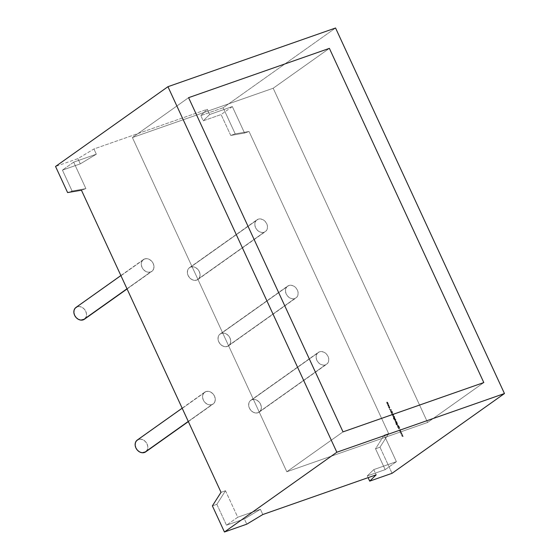 <?xml version="1.0" encoding="UTF-8"?>
<svg xmlns="http://www.w3.org/2000/svg" width="560" height="560" viewBox="0 0 560 560"><rect width="100%" height="100%" fill="white"/><g stroke="black" fill="none" stroke-linecap="round" stroke-linejoin="round"><path stroke-width="0.42" stroke-dasharray="2.8 2.1" d="M329.385 48.363L273.182 88.242L427.609 422.45L483.805 382.564L427.609 422.45L483.805 382.564L427.609 422.45L483.805 382.564L427.609 422.45L286.818 471.758L427.609 422.45L273.182 88.242L329.385 48.363L273.182 88.242L329.385 48.363L273.182 88.242L427.609 422.45L286.818 471.758L427.609 422.45L273.182 88.242L427.609 422.45L286.818 471.758L427.609 422.45L273.182 88.242L329.385 48.363M343.014 431.872L286.818 471.758L132.391 137.55L273.182 88.242L132.391 137.55L286.818 471.758L343.014 431.872L286.818 471.758L132.391 137.55L273.182 88.242L132.391 137.55L286.818 471.758L343.014 431.872L286.818 471.758L132.391 137.55L273.182 88.242L132.391 137.55L286.818 471.758L343.014 431.872M188.594 97.671L132.391 137.55L188.594 97.671M145.677 451.885A7.259 5.838 54.6 0 0 146.685 443.282A7.259 5.838 54.6 0 0 138.46 439.439L205.905 391.58A7.259 5.838 -125.4 0 1 214.13 395.416A7.259 5.838 -125.4 0 1 213.122 404.019A7.259 5.838 -125.4 0 1 211.939 404.635L188.279 421.421L211.939 404.635L209.566 404.887L207.102 404.103L204.911 402.409L203.329 400.064L202.601 397.411L202.839 394.87L203.994 392.826L205.905 391.58L208.271 391.328L210.735 392.105L212.926 393.799L214.508 396.151L215.236 398.797L215.005 401.338L213.843 403.389L211.939 404.635A7.259 5.838 -125.4 0 1 203.714 400.792A7.259 5.838 -125.4 0 1 204.722 392.189A7.259 5.838 -125.4 0 1 205.905 391.58A7.259 5.838 -125.4 0 1 214.508 396.151A7.259 5.838 -125.4 0 1 211.939 404.635L188.279 421.421M251.993 399.679L319.431 351.82A7.259 5.838 -125.4 0 1 327.656 355.663A7.259 5.838 -125.4 0 1 326.648 364.266A7.259 5.838 -125.4 0 1 325.465 364.875L258.02 412.734A7.259 5.838 54.6 0 0 259.203 412.125A7.259 5.838 54.6 0 0 260.218 403.522A7.259 5.838 54.6 0 0 251.993 399.679A7.259 5.838 54.6 0 0 250.81 400.288A7.259 5.838 54.6 0 0 249.802 408.891A7.259 5.838 54.6 0 0 258.02 412.734L259.931 411.488L261.093 409.437L261.324 406.896L260.596 404.25L259.014 401.898L256.823 400.204L254.359 399.427L251.993 399.679L319.431 351.82L321.797 351.568L324.268 352.345L326.452 354.039L328.034 356.391L328.762 359.037L328.531 361.578L327.369 363.629L325.465 364.875L323.099 365.127L320.628 364.343L318.437 362.649L316.862 360.304L316.134 357.658L316.365 355.117L317.52 353.066L319.431 351.82A7.259 5.838 -125.4 0 1 328.034 356.391A7.259 5.838 -125.4 0 1 325.465 364.875A7.259 5.838 -125.4 0 1 317.24 361.032A7.259 5.838 -125.4 0 1 318.248 352.429A7.259 5.838 -125.4 0 1 319.431 351.82L250.082 400.925L248.927 402.976L248.689 405.517L249.417 408.163L250.999 410.515L253.19 412.209L255.654 412.986L258.02 412.734A7.259 5.838 54.6 0 0 260.596 404.25A7.259 5.838 54.6 0 0 251.993 399.679A7.259 5.838 54.6 0 0 249.417 408.163A7.259 5.838 54.6 0 0 258.02 412.734L325.465 364.875L258.02 412.734M221.347 333.361L288.785 285.502A7.259 5.838 -125.4 0 1 297.01 289.345A7.259 5.838 -125.4 0 1 296.002 297.948A7.259 5.838 -125.4 0 1 294.819 298.557L227.381 346.416A7.259 5.838 54.6 0 0 228.564 345.807A7.259 5.838 54.6 0 0 229.572 337.204A7.259 5.838 54.6 0 0 221.347 333.361A7.259 5.838 54.6 0 0 220.164 333.97A7.259 5.838 54.6 0 0 219.156 342.573A7.259 5.838 54.6 0 0 227.381 346.416L229.285 345.17L230.447 343.119L230.678 340.578L229.95 337.932L228.368 335.58L226.184 333.886L223.713 333.109L221.347 333.361L288.785 285.502L291.158 285.25L293.622 286.027L295.813 287.721L297.388 290.073L298.123 292.719L297.885 295.26L296.73 297.311L294.819 298.557L292.453 298.809L289.989 298.025L287.798 296.331L286.216 293.986L285.488 291.34L285.719 288.799L286.881 286.748L288.785 285.502A7.259 5.838 -125.4 0 1 297.388 290.073A7.259 5.838 -125.4 0 1 294.819 298.557A7.259 5.838 -125.4 0 1 286.594 294.714A7.259 5.838 -125.4 0 1 287.602 286.111A7.259 5.838 -125.4 0 1 288.785 285.502L219.436 334.607L218.281 336.658L218.05 339.199L218.778 341.845L220.353 344.197L222.544 345.884L225.015 346.668L227.381 346.416A7.259 5.838 54.6 0 0 229.95 337.932A7.259 5.838 54.6 0 0 221.347 333.361A7.259 5.838 54.6 0 0 218.778 341.845A7.259 5.838 54.6 0 0 227.381 346.416L294.819 298.557L227.381 346.416M190.701 267.043L258.146 219.184A7.259 5.838 -125.4 0 1 266.371 223.027A7.259 5.838 -125.4 0 1 265.363 231.63A7.259 5.838 -125.4 0 1 264.173 232.239L196.735 280.098A7.259 5.838 54.6 0 0 197.918 279.489A7.259 5.838 54.6 0 0 198.926 270.886A7.259 5.838 54.6 0 0 190.701 267.043A7.259 5.838 54.6 0 0 189.518 267.652A7.259 5.838 54.6 0 0 188.51 276.255A7.259 5.838 54.6 0 0 196.735 280.098L198.646 278.852L199.801 276.801L200.039 274.26L199.304 271.614L197.729 269.262L195.538 267.568L193.074 266.791L190.701 267.043L258.146 219.184L260.512 218.932L262.976 219.709L265.167 221.403L266.749 223.755L267.477 226.401L267.246 228.942L266.084 230.993L264.173 232.239L261.807 232.491L259.343 231.707L257.152 230.013L255.57 227.668L254.842 225.022L255.08 222.474L256.235 220.43L258.146 219.184A7.259 5.838 -125.4 0 1 266.749 223.755A7.259 5.838 -125.4 0 1 264.173 232.239A7.259 5.838 -125.4 0 1 255.955 228.396A7.259 5.838 -125.4 0 1 256.963 219.793A7.259 5.838 -125.4 0 1 258.146 219.184L188.797 268.289L187.635 270.34L187.404 272.881L188.132 275.527L189.714 277.872L191.905 279.566L194.369 280.35L196.735 280.098A7.259 5.838 54.6 0 0 199.304 271.614A7.259 5.838 54.6 0 0 190.701 267.043A7.259 5.838 54.6 0 0 188.132 275.527A7.259 5.838 54.6 0 0 196.735 280.098L264.173 232.239L196.735 280.098M84.392 319.242A7.259 5.838 54.6 0 0 85.4 310.639A7.259 5.838 54.6 0 0 77.175 306.803L144.613 258.937A7.259 5.838 -125.4 0 1 152.838 262.78A7.259 5.838 -125.4 0 1 151.83 271.383A7.259 5.838 -125.4 0 1 150.647 271.992L126.987 288.785L150.647 271.992L148.281 272.244L145.817 271.467L143.626 269.773L142.044 267.421L141.316 264.775L141.547 262.234L142.709 260.183L144.613 258.937L146.986 258.685L149.45 259.469L151.641 261.163L153.223 263.508L153.951 266.161L153.713 268.702L152.558 270.746L150.647 271.992A7.259 5.838 -125.4 0 1 142.422 268.156A7.259 5.838 -125.4 0 1 143.43 259.553A7.259 5.838 -125.4 0 1 144.613 258.937A7.259 5.838 -125.4 0 1 153.223 263.508A7.259 5.838 -125.4 0 1 150.647 271.992L126.987 288.785M392.056 473.305L379.988 447.195L392.056 473.305L379.988 447.195L388.647 433.622L249.046 131.495L235.221 133.875L223.153 107.765L335.552 28L223.153 107.765L200.809 115.591L203.217 120.813L221.095 114.555L230.748 135.443L244.573 133.063L249.046 131.495L235.221 133.875L230.748 135.443L244.573 133.063L249.046 131.495L235.221 133.875L230.748 135.443L244.573 133.063L232.337 106.575L209.671 114.513L207.256 109.291L93.926 148.981L77.889 158.641L55.545 166.467M388.906 406.315L388.969 405.223L388.178 404.733L388.122 405.825L388.5 406.301L389.102 405.902L388.178 404.733L388.122 405.825L388.906 406.315L389.102 405.902L388.178 404.733L388.122 405.825L388.906 406.315L387.898 405.902L388.906 406.315M389.606 408.772L389.368 409.094L389.767 409.122L389.403 408.842M391.167 411.579L391.678 412.853L391.251 411.768L392.406 411.957L391.867 411.117L392.203 412.048L391.167 411.579L391.678 412.853L391.251 411.768L392.287 412.244L392.308 411.537L391.867 411.117L392.203 412.048L391.167 411.579L390.915 412.468L391.454 412.93L391.251 411.768L392.287 412.244L392.308 411.537L391.867 411.117L392.203 412.048L390.943 411.656L391.755 411.817L390.943 411.656L390.915 412.468L390.943 411.656L391.531 411.894L391.167 411.579M393.554 415.184L393.764 414.68L393.218 414.456L392.609 415.499L393.554 415.184L393.764 414.68L393.218 414.456L392.609 415.499L393.554 415.184L393.204 414.995L393.764 414.68L393.218 414.456L392.609 415.499L393.554 415.184L393.204 414.995L393.764 414.68L393.204 414.995L393.673 414.491L393.12 414.806L393.218 414.456L392.385 415.576L393.428 414.911M394.912 418.082L394.534 417.298L393.652 417.991L394.373 419.475L393.785 418.103L394.856 419.167L394.912 418.082L394.534 417.298L393.652 417.991L394.373 419.475L393.911 417.984L394.856 419.167L394.912 418.082L394.254 417.662L394.534 417.298L393.652 417.991L394.373 419.475L393.911 417.984L394.856 419.167L394.912 418.082L394.254 417.662L394.618 417.487L394.254 417.662L394.555 419.286L394.534 417.298L393.659 417.837L393.526 418.957L394.373 419.475L393.638 418.901L393.953 417.956L393.855 418.754L394.632 419.244L394.079 418.677M395.668 419.013L395.829 419.363L395.465 419.083M396.074 422.569L397.166 422.044L396.599 422.198L395.675 420.966L396.011 422.863L397.166 422.044L396.599 422.198L395.675 420.966L395.787 422.94L397.166 422.044L396.599 422.198L395.675 420.966L395.787 422.94L397.166 422.044L396.375 422.275L396.473 421.456L395.458 421.043L395.402 422.142L395.927 422.674M397.642 426.398L398.552 425.999L397.53 424.949L397.201 425.432L397.971 425.096L398.216 425.698L397.733 426.58L398.552 425.999L397.53 424.949L397.201 425.432L397.782 425.047L398.146 425.999L397.509 426.664L398.552 425.999L397.53 424.949L397.201 425.432L397.782 425.047L398.146 425.999L397.509 426.664L398.552 425.999L397.509 426.664L398.468 425.81L398.097 425.999L398.209 425.222L397.53 424.949L396.977 425.509L397.537 425.131M398.986 426.195L398.923 426.615L398.776 426.265M401.135 433.951L402.262 434.035L401.373 433.797L401.716 432.845L400.904 432.782L401.191 431.704L400.659 432.922L401.499 433.034L401.149 433.986L402.262 434.035L401.373 433.797L401.716 432.845L400.904 432.782L401.191 431.704L400.659 432.922L401.499 433.034L400.925 434.063L402.262 434.035L401.373 433.797L401.716 432.845L400.904 432.782L401.191 431.704L400.659 432.922L401.499 433.034L400.925 434.063L402.262 434.035L400.925 434.063L402.171 433.832L401.149 433.874L401.716 432.845L400.68 432.859L401.191 431.704L400.442 433.006L401.499 433.034L401.149 433.986M402.227 436.31L403.354 436.394L402.458 436.156L402.822 435.239L401.989 435.134L402.276 434.063L401.751 435.281L402.584 435.393L402.241 436.338L403.354 436.394L402.458 436.156L402.822 435.239L401.989 435.134L402.276 434.063L401.751 435.281L402.584 435.393L402.017 436.422L403.354 436.394L402.458 436.156L402.822 435.239L401.989 435.134L402.276 434.063L401.751 435.281L402.584 435.393L402.017 436.422L403.354 436.394L402.017 436.422L403.263 436.191L402.234 436.233L402.822 435.239L401.765 435.218L402.276 434.063L401.527 435.358L402.584 435.393L402.241 436.338M400.05 431.592L401.177 431.676L400.281 431.438L400.645 430.521L399.812 430.423L400.099 429.345L399.588 430.605L400.407 430.675L400.064 431.627L401.177 431.676L400.281 431.438L400.645 430.521L399.812 430.423L400.099 429.345L399.574 430.57L400.407 430.675L399.84 431.704L401.177 431.676L400.281 431.438L400.645 430.521L399.812 430.423L400.099 429.345L399.574 430.57L400.407 430.675L399.84 431.704L401.177 431.676L399.84 431.704L401.086 431.473L400.057 431.522L400.645 430.521L399.588 430.5L400.099 429.345L399.35 430.647L400.407 430.675L400.064 431.627M398.699 428.673L399.91 428.064L399.392 428.176L399.294 426.734L399.266 428.12L398.132 427.455L399.238 428.288L398.783 428.862L399.91 428.064L399.392 428.176L399.294 426.734L399.266 428.12L398.132 427.455L399.238 428.288L398.559 428.939L399.91 428.064L399.392 428.176L399.294 426.734L399.266 428.12L398.132 427.455L399.238 428.288L398.559 428.939L399.91 428.064L398.559 428.939L399.819 427.875L399.168 428.26L399.294 426.734L399.266 428.12L397.908 427.532L399.238 428.288L398.783 428.862M397.943 427.042L398.853 426.643L398.027 427.224M397.411 423.486L397.033 422.709L396.151 423.402L396.872 424.886L396.284 423.514L397.355 424.578L397.411 423.486L397.033 422.709L396.151 423.402L396.872 424.886L396.41 423.395L397.355 424.578L397.411 423.486L396.753 423.073L397.033 422.709L396.151 423.402L396.872 424.886L396.41 423.395L397.355 424.578L397.411 423.486L396.753 423.073L397.117 422.891L396.753 423.073L397.054 424.697L397.033 422.709L396.158 423.248L396.025 424.368L396.872 424.886L396.137 424.312L396.452 423.367L396.354 424.165L397.131 424.655L396.578 424.088M395.031 420.749L395.941 420.35L395.696 419.783L395.031 420.749L395.941 420.35L395.591 419.636L394.898 421.008L395.941 420.35L395.591 419.636L394.898 421.008L395.941 420.35L394.898 421.008L395.857 420.161L395.514 420.329L395.374 419.713L395.122 420.931M394.625 419.86L395.535 419.468L394.709 420.049M393.428 417.263L394.667 416.633L394.093 416.794L393.995 416.087L393.316 415.814L392.98 416.297L393.561 415.912L393.995 416.563L393.512 417.452L394.667 416.633L394.093 416.794L393.995 416.087L393.316 415.814L392.98 416.297L393.561 415.912L393.932 416.871L393.288 417.529L394.667 416.633L394.093 416.794L393.995 416.087L393.316 415.814L392.98 416.297L393.561 415.912L393.932 416.871L393.288 417.529L394.667 416.633L393.288 417.529L394.576 416.444L393.869 416.871L393.995 416.087L393.092 415.891L392.756 416.381L393.904 416.192L393.512 417.452M392.413 414.484L393.351 413.868L392.434 414.26L392 413.924L392.728 412.531L391.783 413.364L391.881 413.994L392.413 414.484L393.351 413.868L392.434 414.26L392 413.924L392.728 412.531L391.881 413.994L392.413 414.484L393.351 413.868L392.434 414.26L392 413.924L392.728 412.531L391.881 413.994L392.413 414.484L393.351 413.868L392.448 414.428L393.26 413.679L392.21 414.337L391.776 414.001L392.504 412.608L391.657 414.078L392.413 414.484M390.768 411.509L391.419 409.689L389.851 409.528L390.887 410.732L390.768 411.509L391.433 409.717L389.851 409.528L390.887 410.732L390.768 411.509L391.433 409.717L389.851 409.528L390.887 410.732L390.544 411.586L391.433 409.717L389.627 409.605L390.446 409.78L390.887 410.732L390.544 411.586L391.209 409.794L389.627 409.605L390.663 410.809L390.544 411.586L391.419 409.689M389.774 408.191L389.291 406.469L389.837 407.638L389.368 407.974L388.822 406.805L388.962 407.652L389.774 408.191L389.291 406.469L389.69 408.002L388.822 406.805L388.962 407.652L389.774 408.191L389.809 407.036L389.067 406.546L389.711 407.12L389.69 408.002L388.822 406.805L388.962 407.652L389.774 408.191L389.291 406.469L389.809 407.036L389.55 408.275L388.738 407.729L389.774 408.191M387.513 404.467L388.416 404.068L387.618 402.297L387.296 401.961L386.547 402.374L387.534 402.402L387.03 403.417L388.017 403.452L387.597 404.649L388.416 404.068L387.618 402.297L386.988 402.059L386.631 402.563L387.534 402.402L387.114 403.606L388.017 403.452L387.373 404.733L388.416 404.068L387.618 402.297L386.547 402.374L387.534 402.402L387.114 403.606L388.017 403.452L387.373 404.733L388.416 404.068L387.373 404.733L388.332 403.879L387.968 404.061L388.101 403.347L387.457 403.081L387.618 402.297L386.323 402.451L387.534 402.402L386.806 403.501L388.017 403.452L387.597 404.649M212.38 505.89L216.853 504.322L212.38 505.89L216.853 504.322L225.505 490.749L221.032 492.317L225.505 490.749L237.741 517.237L260.414 509.299L262.822 514.521L260.414 509.299L244.377 518.952L226.499 525.21L216.853 504.322L225.505 490.749L237.741 517.237L226.499 525.21L216.853 504.322L225.505 490.749L221.032 492.317M335.552 28L223.153 107.765L235.221 133.875L223.153 107.765L200.809 115.591L207.256 109.291L93.926 148.981L96.334 154.203L73.668 162.148L62.426 170.121L80.304 163.863L96.334 154.203L73.668 162.148L85.904 188.629L72.079 191.009L67.606 192.577L72.079 191.009L62.426 170.121L80.304 163.863L77.889 158.641L80.304 163.863L96.334 154.203L93.926 148.981L77.889 158.641L80.304 163.863L96.334 154.203L93.926 148.981L77.889 158.641M367.297 475.909L373.744 469.609L396.41 461.671L385.175 469.644L367.297 475.909L368.102 477.652L367.297 475.909L373.744 469.609L376.159 474.831L373.744 469.609L396.41 461.671L384.174 435.183L388.647 433.622L249.046 131.495L388.647 433.622L379.988 447.195L375.522 448.756L385.175 469.644L367.297 475.909L373.744 469.609L396.41 461.671L384.174 435.183L388.647 433.622L379.988 447.195L375.522 448.756L385.175 469.644L367.297 475.909L368.102 477.652M96.334 154.203L73.668 162.148L85.904 188.629L81.438 190.197L85.904 188.629L72.079 191.009L62.426 170.121L80.304 163.863M225.505 490.749L237.741 517.237L260.414 509.299L244.377 518.952L246.792 524.174L244.377 518.952L226.499 525.21L216.853 504.322M388.647 433.622L384.174 435.183L375.522 448.756L385.175 469.644L396.41 461.671L384.174 435.183L375.522 448.756L379.988 447.195M223.153 107.765L200.809 115.591L207.256 109.291L93.926 148.981M249.046 131.495L244.573 133.063L232.337 106.575L209.671 114.513L207.256 109.291L209.671 114.513L203.217 120.813L221.095 114.555L230.748 135.443L235.221 133.875M244.573 133.063L232.337 106.575L209.671 114.513L203.217 120.813L200.809 115.591L203.217 120.813L221.095 114.555L230.748 135.443M85.358 318.332A7.259 5.838 54.6 0 0 84.952 309.946A7.259 5.838 54.6 0 0 77.175 306.803A7.259 5.838 54.6 0 0 75.992 307.412M77.175 306.803L144.613 258.937L77.175 306.803L79.541 306.551L82.012 307.328L84.203 309.022L85.778 311.374L86.506 314.02L86.275 316.561L84.476 319.186M146.643 450.968A7.259 5.838 54.6 0 0 146.244 442.582A7.259 5.838 54.6 0 0 138.46 439.439A7.259 5.838 54.6 0 0 137.277 440.048M138.46 439.439L205.905 391.58L138.46 439.439L140.833 439.187L143.297 439.964L145.488 441.658L147.063 444.01L147.798 446.656L147.56 449.197L145.768 451.822M232.337 106.575L221.095 114.555M81.438 190.197L85.904 188.629L73.668 162.148L62.426 170.121L72.079 191.009L67.606 192.577M262.822 514.521L260.414 509.299L237.741 517.237L226.499 525.21L244.377 518.952L246.792 524.174M403.354 436.394L402.234 436.233L402.598 435.316L401.765 435.218L402.052 434.14L401.527 435.358L402.36 435.47L402.017 436.422M402.262 434.035L401.149 433.874L401.506 432.957L400.68 432.859L400.967 431.781L400.442 433.006L401.275 433.111L400.925 434.063M401.177 431.676L400.057 431.522L400.421 430.598L399.588 430.5L399.875 429.429L399.35 430.647L400.183 430.752L399.84 431.704M399.91 428.064L399.168 428.26L399.07 426.818L399.042 428.197L397.908 427.532L399.014 428.365L398.559 428.939M398.853 426.643L397.803 427.301M397.11 425.243L397.992 425.299L398.097 425.999L397.992 425.299L397.306 425.026L398.209 425.222L396.886 425.32L398.125 425.327L397.733 426.58M396.886 425.32L397.782 425.047M398.146 425.999L397.901 425.404L397.509 426.664M397.901 425.404L397.558 425.124L398.125 425.327M396.41 423.395L396.137 424.312L396.228 423.444L397.131 424.655L397.187 423.563M396.872 424.886L396.025 424.368L396.781 424.697M397.117 422.891L395.927 423.479L396.249 424.291M396.487 423.262L396.452 424.081L397.04 424.473L397.187 424.123L396.795 423.262L396.452 424.081L397.04 424.473L397.082 423.626L396.487 423.262L396.452 424.081L397.04 424.473L396.711 423.185L396.452 424.081L397.264 424.389L397.306 423.542L396.487 423.262L397.306 423.542L396.711 423.185L397.306 423.542L397.04 424.473L396.676 424.004L397.264 424.389L397.306 423.542L396.487 423.262M396.676 424.004L397.264 424.389L396.452 424.081L396.711 423.185L396.676 424.004M396.011 422.863L396.942 422.121L396.375 422.275L395.458 421.043L395.605 422.464L395.458 421.043L396.599 422.198M396.116 422.457L395.857 421.246L395.507 422.072L396.116 422.457L396.151 421.61L395.542 421.232L395.507 422.072L396.116 422.457L396.151 421.61L395.542 421.232L395.507 422.072L396.34 422.38L396.375 421.533L395.766 421.148L395.724 421.995L396.34 422.38L395.507 422.072L396.34 422.38L395.542 421.232L396.081 421.169L396.375 421.533L395.766 421.148L395.724 421.995L396.116 422.457M396.375 421.533L395.766 421.148L396.375 421.533L396.34 422.38L396.375 421.533M395.696 419.783L394.898 421.008M395.535 419.468L394.492 420.126M393.911 417.984L393.638 418.901L393.729 418.033L394.632 419.244L394.688 418.159M394.373 419.475L393.526 418.957L394.282 419.286M394.618 417.487L393.428 418.075L393.75 418.88M393.988 417.851L393.953 418.677L394.541 419.062L394.688 418.712L394.296 417.858L393.953 418.677L394.541 419.062L394.583 418.215L393.988 417.851L393.953 418.677L394.541 419.062L394.212 417.774L393.953 418.677L394.765 418.985L394.807 418.138L393.988 417.851L394.807 418.138L394.212 417.774L394.807 418.138L394.541 419.062L394.177 418.593L394.765 418.985L394.807 418.138L393.988 417.851M394.177 418.593L394.765 418.985L393.953 418.677L394.212 417.774L394.177 418.593M392.896 416.115L393.771 416.171L393.869 416.871L393.771 416.171L393.092 415.891L393.995 416.087L393.092 415.891L392.756 416.381L393.687 416.276L392.98 416.297M393.932 416.871L393.687 416.276L393.288 417.529M394.667 416.633L394.093 416.794M393.764 414.68L392.994 414.54L392.385 415.576L393.204 414.995M393.351 413.868L392.21 414.337L391.776 414.001L392.504 412.608L391.559 413.441L391.881 413.994M393.127 413.945L392.21 414.337L391.979 413.343M392.21 414.337L391.776 414.001L392.434 414.26M391.678 412.853L390.915 412.468L391.65 412.636L391.027 411.845L392.063 412.321L392.308 411.537L391.643 411.194L392.203 411.642L391.979 412.125L390.943 411.656L390.915 412.468L391.65 412.636M391.524 412.09L391.027 411.845L391.027 412.391L391.251 411.768L392.063 412.321L392.091 411.621L392.063 412.321L391.748 412.013M391.867 411.117L392.203 412.048L391.531 411.894L391.979 412.125L391.874 411.334M391.027 412.391L391.426 412.713L391.251 412.307M390.383 409.878L390.726 410.627L390.985 409.941L390.383 409.878L390.726 410.627L390.985 409.941L390.383 409.878L390.726 410.627L391.209 409.864L390.383 409.878L390.726 410.627L391.209 409.864L390.607 409.801L390.95 410.543L391.209 409.864L390.383 409.878L390.985 409.941M389.809 407.036L389.067 406.546L389.711 407.12L389.473 408.079L388.598 406.882L388.962 407.652M388.955 406.924L388.843 407.659L388.598 406.882L388.738 407.729L389.55 408.275L389.585 407.113M389.291 406.469L389.473 408.079L388.843 407.659L389.473 408.079L389.312 406.665M389.102 405.902L388.57 404.74L387.954 404.817L387.898 405.902L387.758 405.258L388.57 404.74L387.954 404.817L388.122 405.825M388.346 404.817L387.954 404.817L388.346 404.817M388.045 405.006L387.996 405.832L388.745 405.867L388.353 405.013L387.996 405.832L388.598 406.21L388.647 405.37L388.045 405.006L387.996 405.832L388.598 406.21L388.262 404.922L387.996 405.832L388.822 406.126L388.871 405.293L388.045 405.006L388.871 405.293L388.262 404.922L388.871 405.293L388.598 406.21L388.22 405.755L388.822 406.126L388.871 405.293L388.045 405.006M388.22 405.755L388.822 406.126L387.996 405.832L388.262 404.922L388.22 405.755M387.681 402.997L387.072 402.038L387.618 402.297L386.323 402.451L387.31 402.479L386.855 402.325L387.31 402.479L386.806 403.501L387.793 403.529L387.31 403.389L387.793 403.529L387.373 404.733M387.856 404.222L387.793 403.529L387.114 403.606M387.345 403.193L387.31 402.479L386.631 402.563M388.416 404.068L387.968 404.061L388.101 403.347M373.744 469.609L376.159 474.831M211.939 404.635A7.259 5.838 -125.4 0 1 203.329 400.064A7.259 5.838 -125.4 0 1 205.905 391.58M294.819 298.557A7.259 5.838 -125.4 0 1 286.216 293.986A7.259 5.838 -125.4 0 1 288.785 285.502M150.647 271.992A7.259 5.838 -125.4 0 1 142.044 267.421A7.259 5.838 -125.4 0 1 144.613 258.937M264.173 232.239A7.259 5.838 -125.4 0 1 255.57 227.668A7.259 5.838 -125.4 0 1 258.146 219.184M325.465 364.875A7.259 5.838 -125.4 0 1 316.862 360.304A7.259 5.838 -125.4 0 1 319.431 351.82M85.904 188.629L72.079 191.009M200.809 115.591L207.256 109.291M384.174 435.183L375.522 448.756M260.414 509.299L244.377 518.952M209.671 114.513L203.217 120.813M396.41 461.671L385.175 469.644M73.668 162.148L62.426 170.121M237.741 517.237L226.499 525.21M403.039 436.268L402.458 436.156M402.234 436.233L402.822 435.239M402.584 435.281L401.989 435.134M401.765 435.218L402.367 434.259M402.052 434.14L401.751 435.281M401.548 435.4L402.584 435.393M402.36 435.47L402.003 436.387M401.947 433.909L401.373 433.797M401.149 433.874L401.73 432.88M401.492 432.929L400.904 432.782M400.68 432.859L401.282 431.9M400.967 431.781L400.659 432.922M400.456 433.041L401.499 433.034M401.275 433.111L400.911 434.028M400.862 431.557L400.281 431.438M400.057 431.522L400.645 430.521M400.407 430.57L399.812 430.423M399.588 430.5L400.19 429.548M399.875 429.429L399.574 430.57M399.371 430.689L400.407 430.675M400.183 430.752L399.826 431.669M399.168 428.26L399.42 427.007M399.196 427.084L399.294 426.734M399.07 426.818L399.266 428.12M399.042 428.197L398.132 427.455M398.027 427.784L399.238 428.288M399.014 428.365L398.475 428.75M398.538 426.531L397.719 427.119M396.809 422.786L396.382 423.171M395.927 423.479L396.025 424.368M396.228 423.444L396.354 424.165M395.787 422.94L397.166 422.044M396.851 421.932L396.375 422.275M395.388 419.965L395.577 420.315M395.227 419.356L394.401 419.937M394.31 417.375L393.883 417.76M393.428 418.075L393.526 418.957M393.729 418.033L393.855 418.754M394.352 416.521L393.869 416.871M393.12 414.806L393.218 414.456M392.896 414.61L393.246 414.799M393.022 414.876L392.525 415.31M392.385 415.576L393.33 414.988M393.106 415.065L393.456 415.254M391.755 413.42L392.147 413.196M391.923 413.273L392.819 412.72M392.504 412.608L392.049 413.014M391.825 413.091L391.657 414.078M391.433 409.717L389.851 409.528M389.718 409.808L390.446 409.78M390.222 409.857L390.887 410.732M390.663 410.809L390.67 411.299M390.607 409.801L390.726 410.627M390.95 410.543L391.209 409.864M388.598 406.882L388.738 407.729M387.898 405.902L388.689 406.392L388.878 405.979M387.968 404.061L388.206 403.69M387.457 403.081L387.394 402.374L386.547 402.374M188.356 421.596L213.122 404.019M259.203 412.125L326.648 364.266M228.564 345.807L296.002 297.948M197.918 279.489L265.363 231.63M127.071 288.96L151.83 271.383M120.876 275.555L143.43 259.553M189.518 267.652L256.963 219.793M220.164 333.97L287.602 286.111M250.81 400.288L318.248 352.429M182.168 408.191L204.722 392.189"/><path stroke-width="0.84" d="M343.014 431.872L483.805 382.564L329.385 48.363L188.594 97.671L343.014 431.872L483.805 382.564L329.385 48.363L188.594 97.671L343.014 431.872L188.594 97.671L329.385 48.363L483.805 382.564L343.014 431.872L188.594 97.671L329.385 48.363L483.805 382.564L343.014 431.872L483.805 382.564L329.385 48.363L188.594 97.671L343.014 431.872L188.594 97.671L329.385 48.363L483.805 382.564L343.014 431.872M182.168 408.191L137.277 440.048A7.259 5.838 54.6 0 0 136.269 448.651A7.259 5.838 54.6 0 0 144.494 452.494L188.279 421.421L144.494 452.494A7.259 5.838 54.6 0 0 145.677 451.885L188.356 421.596M120.876 275.555L75.992 307.412A7.259 5.838 54.6 0 0 74.984 316.015A7.259 5.838 54.6 0 0 83.209 319.858L126.987 288.785L83.209 319.858A7.259 5.838 54.6 0 0 84.392 319.242L127.071 288.96M369.705 481.131L376.159 474.831L262.822 514.521L246.792 524.174L224.448 532L246.792 524.174L262.822 514.521L376.159 474.831L262.822 514.521L246.792 524.174L224.448 532L212.38 505.89L221.032 492.317L81.438 190.197L67.606 192.577L81.438 190.197L221.032 492.317L212.38 505.89L224.448 532L336.847 452.235L167.944 86.695L55.545 166.467L67.606 192.577L81.438 190.197L221.032 492.317L212.38 505.89L224.448 532L336.847 452.235L504.455 393.533L335.552 28L167.944 86.695L55.545 166.467L67.606 192.577L55.545 166.467L167.944 86.695L335.552 28L167.944 86.695L336.847 452.235L504.455 393.533L335.552 28L504.455 393.533L392.056 473.305L369.705 481.131L392.056 473.305L504.455 393.533L392.056 473.305L369.705 481.131L368.102 477.652L369.705 481.131L376.159 474.831L369.705 481.131L368.102 477.652M145.768 451.822L142.128 452.746L139.664 451.962L137.473 450.268L135.891 447.923L135.163 445.277L135.394 442.736L136.556 440.685L138.46 439.439A7.259 5.838 54.6 0 0 135.891 447.923A7.259 5.838 54.6 0 0 144.494 452.494A7.259 5.838 54.6 0 0 146.643 450.968M84.476 319.186L80.843 320.11L78.372 319.326L76.188 317.632L74.606 315.287L73.878 312.634L74.109 310.093L75.271 308.049L77.175 306.803A7.259 5.838 54.6 0 0 74.606 315.287A7.259 5.838 54.6 0 0 83.209 319.858A7.259 5.838 54.6 0 0 85.358 318.332M188.279 421.421L144.494 452.494M126.987 288.785L83.209 319.858M167.944 86.695L336.847 452.235L504.455 393.533M224.448 532L336.847 452.235"/></g></svg>
